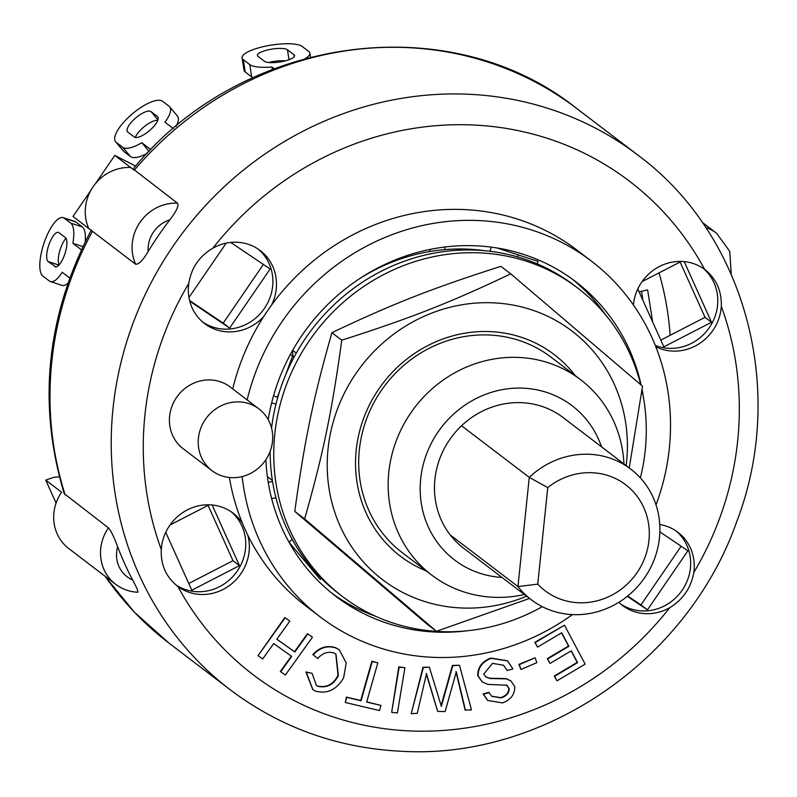 <?xml version="1.0" encoding="UTF-8"?>
<svg xmlns="http://www.w3.org/2000/svg" width="797" height="797" viewBox="0 0 797 797"><rect width="100%" height="100%" fill="white"/><g stroke="black" fill="none" stroke-linecap="round" stroke-linejoin="round"><path stroke-width="1.2" d="M642.93 300.379L641.495 291.274L642.93 300.379M150.882 149.657L141.776 142.713A31.033 10.63 140 0 1 122.698 147.266L116.223 142.324A31.033 10.63 140 0 1 115.625 141.756A31.033 10.63 140 0 1 131.644 114.439A31.033 10.63 140 0 1 162.558 101.289L169.044 106.23A31.033 10.63 140 0 1 169.641 106.798A31.033 10.63 140 0 1 164.949 122.19L173.457 128.676M134.285 137.004A15.512 5.32 -40 0 0 149.746 130.429A15.512 5.32 -40 0 0 157.756 116.77A15.512 5.32 -40 0 0 157.457 116.492L150.982 111.55A15.512 5.32 -40 0 0 135.52 118.125A15.512 5.32 -40 0 0 127.51 131.784A15.512 5.32 -40 0 0 127.809 132.063L134.285 137.004M115.625 141.756L123.435 151.061A31.033 10.63 -40 0 0 124.033 151.629L130.509 156.571A31.033 10.63 -40 0 0 147.355 153.283M176.007 126.524A31.033 10.63 -40 0 0 177.452 116.103L169.641 106.798M135.301 137.443A15.512 5.32 140 0 1 145.532 125.637A15.512 5.32 140 0 1 157.776 120.417M141.776 142.713L149.119 151.46M287.448 49.763A15.512 4.045 -8.9 0 0 270.233 49.394A15.512 4.045 -8.9 0 0 257.401 55.471A15.512 4.045 -8.9 0 0 258.009 56.368L264.484 61.309A15.512 4.045 -8.9 0 0 281.7 61.678A15.512 4.045 -8.9 0 0 294.531 55.601A15.512 4.045 -8.9 0 0 293.924 54.704L287.448 49.763L289.012 59.725M268.639 62.515A15.512 4.045 171.1 0 1 285.226 60.891M274.188 68.701L271.976 67.008A31.033 8.09 171.1 0 1 249.77 64.607L243.284 59.675A31.033 8.09 171.1 0 1 242.069 57.882A31.033 8.09 171.1 0 1 267.742 45.718A31.033 8.09 171.1 0 1 302.163 46.455L308.648 51.397A31.033 8.09 171.1 0 1 309.864 53.19A31.033 8.09 171.1 0 1 305.39 58.44M242.069 57.882L244.002 70.206A31.033 8.09 -8.9 0 0 245.227 71.999L251.703 76.94A31.033 8.09 -8.9 0 0 252.948 77.678M271.976 67.008L272.355 69.409M69.718 277.994L62.186 272.245A31.033 10.331 108.1 0 1 50.42 281.58A31.033 10.331 108.1 0 1 49.344 281.012L42.869 276.071A31.033 10.331 108.1 0 1 44.313 242.238A31.033 10.331 108.1 0 1 63.192 217.641A31.033 10.331 108.1 0 1 64.258 218.209L70.744 223.14A31.033 10.331 108.1 0 1 72.876 243.314L81.364 249.78M54.694 266.547A15.512 5.161 -71.9 0 0 55.232 266.826A15.512 5.161 -71.9 0 0 64.667 254.532A15.512 5.161 -71.9 0 0 65.394 237.616L58.908 232.674A15.512 5.161 -71.9 0 0 58.37 232.385A15.512 5.161 -71.9 0 0 48.936 244.689A15.512 5.161 -71.9 0 0 48.209 261.605L55.83 266.915M50.42 281.58L62.007 285.366A31.033 10.331 -71.9 0 0 67.825 283.343M85.179 241.84A31.033 10.331 -71.9 0 0 82.33 226.926L75.845 221.984A31.033 10.331 -71.9 0 0 74.779 221.417L63.192 217.641M59.227 264.743A15.512 5.161 108.1 0 1 59.396 252.221A15.512 5.161 108.1 0 1 65.972 238.253M72.876 243.314L82.878 246.582M467.172 630.786A197.825 185.302 -52.7 0 1 435.74 632.081A197.825 185.302 -52.7 0 1 335.796 596.286A197.825 185.302 -52.7 0 1 265.889 459.67M268.22 419.66A197.825 185.302 -52.7 0 1 575.603 281.59A197.825 185.302 -52.7 0 1 641.127 385.011M642.093 389.594A197.825 185.302 -52.7 0 1 643.717 399.108M376.005 616.43A197.825 185.302 -52.7 0 1 332.229 593.496M571.967 278.89A197.825 185.302 -52.7 0 1 605.7 315.014M321.39 578.443L320.255 579.449L289.042 542.269M289.022 542.229L292.24 539.37M275.901 497.707L271.657 498.663M275.961 404.169L271.667 402.764M290.198 354.775L293.077 355.711L292.379 350.819M358.471 279.408A188.779 176.824 -52.7 0 1 395.96 260.609L395.81 259.673M444.626 247.04L445.025 249.591A188.779 176.824 -52.7 0 1 484.437 250.686M489.856 251.264L491.38 247.15M496.999 247.967L538.075 261.376L537.158 263.857M502 577.446A96.975 90.828 -52.7 0 1 420.218 491.43A96.975 90.828 -52.7 0 1 496.9 390.809A96.975 90.828 -52.7 0 1 601.526 446.838M531.27 599.752L463.555 548.157A82.101 76.901 -52.7 0 1 450.245 534.946A82.101 76.901 -52.7 0 1 461.553 425.757A82.101 76.901 -52.7 0 1 563.09 417.548L630.796 469.144A82.101 76.901 127.3 0 0 529.268 477.363L517.95 586.542A82.101 76.901 127.3 0 0 531.27 599.752A82.101 76.901 127.3 0 0 642.203 581.063A82.101 76.901 127.3 0 0 630.796 469.144M623.951 463.924A122.838 115.057 127.3 0 0 580.565 379.661A122.838 115.057 127.3 0 0 414.609 407.626A122.838 115.057 127.3 0 0 431.665 575.055A122.838 115.057 127.3 0 0 493.722 597.282A122.838 115.057 127.3 0 0 524.416 594.532M580.565 379.661L551.116 357.215A122.838 115.057 127.3 0 0 440.352 343.268A122.838 115.057 127.3 0 0 360.712 440.313A122.838 115.057 127.3 0 0 402.216 552.62L431.665 575.055M247.15 399.915A223.688 209.521 -52.7 0 1 591.274 261.017A223.688 209.521 -52.7 0 1 656.031 504.89M572.425 614.597A223.688 209.521 -52.7 0 1 320.115 616.848A223.688 209.521 -52.7 0 1 242.158 476.566M320.115 616.848L305.709 605.869A223.688 209.521 -52.7 0 1 247.807 535.186A223.688 209.521 -52.7 0 1 242.348 523.051A223.688 209.521 -52.7 0 1 229.397 477.503M232.744 388.946A223.688 209.521 -52.7 0 1 263.687 316.608A223.688 209.521 -52.7 0 1 271.598 305.052A223.688 209.521 -52.7 0 1 576.869 250.039L591.274 261.017M231.548 477.652A38.794 36.333 -52.7 0 1 211.952 470.638A38.794 36.333 -52.7 0 1 206.562 417.758A38.794 36.333 -52.7 0 1 258.975 408.931A38.794 36.333 -52.7 0 1 269.864 452.108A38.794 36.333 -52.7 0 1 231.548 477.652M211.952 470.638L183.141 448.681A38.794 36.333 -52.7 0 1 177.751 395.81A38.794 36.333 -52.7 0 1 230.164 386.973L258.975 408.931M277.764 397.384L273.52 395.84M292.738 355.601L285.336 375.646M280.046 389.942L277.396 397.105M307.313 562.423L306.536 563.11M272.524 481.408L268.24 482.374M633.416 304.972A45.897 42.998 -52.7 0 1 659.946 266.238A45.897 42.998 -52.7 0 1 704.658 269.406C716.204 278.522 721.753 290.835 721.305 306.367A45.897 42.998 -52.7 0 1 672.678 351.088A45.897 42.998 -52.7 0 1 655.801 346.725M659.737 524.536A45.897 42.998 -52.7 0 1 677.998 532.346A45.897 42.998 -52.7 0 1 693.798 572.545C691.019 587.867 682.979 599.593 669.689 607.742A45.897 42.998 -52.7 0 1 645.55 613.67A45.897 42.998 -52.7 0 1 622.357 605.361A45.897 42.998 -52.7 0 1 618.811 602.313M263.687 316.608A45.897 42.998 -52.7 0 1 227.773 331.881A45.897 42.998 -52.7 0 1 204.58 323.572A45.897 42.998 -52.7 0 1 188.789 283.373C191.31 267.862 199.35 256.126 212.889 248.176A45.897 42.998 -52.7 0 1 260.22 250.557A45.897 42.998 -52.7 0 1 271.598 305.052M247.807 535.186A45.897 42.998 -52.7 0 1 200.635 594.462A45.897 42.998 -52.7 0 1 177.93 586.512C166.125 577.207 160.576 564.884 161.283 549.551A45.897 42.998 -52.7 0 1 187.644 509.741A45.897 42.998 -52.7 0 1 233.093 513.138A45.897 42.998 -52.7 0 1 242.348 523.051M557.003 680.827L554.602 676.314L577.586 662.666L571.29 650.82L550.04 663.443L547.639 658.93L568.889 646.307L561.706 632.768L537.577 647.094L535.176 642.581L564.475 625.187L585.147 664.11L557.003 680.827L554.244 676.035L577.227 662.397L571.13 650.92M550.04 663.443L547.28 658.651L568.53 646.028L561.536 632.868M537.577 647.094L534.817 642.312L564.475 625.187M280.703 671.751L291.712 656.399L273.69 643.587L262.681 658.93L258.049 655.642L285.167 617.814L289.809 621.112L276.828 639.204L294.86 652.016L307.831 633.924L312.464 637.221L285.346 675.049L280.345 671.472L291.343 656.14M258.049 655.642L284.808 617.536L289.809 621.112M276.838 639.184L294.501 651.737L307.473 633.655L312.464 637.221M345.3 702.506L346.406 697.096L360.702 700.453L371.88 661.241L377.828 662.835L366.65 702.047L380.946 705.405L379.482 710.545L345.3 702.506L346.765 697.365L361.061 700.732L372.239 661.52L377.828 662.835M366.71 701.868L380.946 705.405M521.029 669.5L518.897 664.389L535.086 657.794L536.859 662.626L521.029 669.5L519.255 664.668L535.086 657.794M391.656 712.349L398.799 666.84L404.906 667.737L397.404 712.976L391.656 712.349L399.158 667.119L404.906 667.737M317.724 658.531L313.161 654.835C319.856 647.642 327.418 645.341 335.846 647.921L339.353 649.854L346.217 662.984L343.627 677.839C336.593 689.764 327.228 694.197 315.512 691.129L312.892 689.594L306.277 672.25L312.095 673.286L316.359 685.39L318.063 686.376C327.049 688.17 333.823 684.563 338.386 675.557L335.965 654.088L334.033 653.002C327.956 651.189 322.516 653.032 317.724 658.531L312.803 654.556C319.487 647.363 327.059 645.062 335.487 647.652L339.173 649.714M312.713 689.455L305.918 671.971L312.095 673.286M316.18 685.251L317.704 686.097C326.69 687.891 333.465 684.284 338.028 675.288L335.786 653.958M485.762 676.872L489.617 678.227L506.165 678.606L510.678 680.777M487.615 700.364L483.151 693.948L488.85 692.314L491.809 696.339L501.114 697.913C506.493 696.09 509.183 692.991 509.193 688.628L506.723 685.221L487.874 684.394L482.324 681.953L478.13 675.926C478.021 667.607 482.354 661.749 491.131 658.342L507.53 660.882L512.919 668.912L507.231 670.546L503.574 665.256L492.476 663.343L483.769 674.033L485.941 677.012L489.976 678.496L506.523 678.875L510.857 680.907L514.792 686.576C514.902 694.406 510.787 699.846 502.449 702.914L487.794 700.503L483.51 694.227L489.209 692.583M491.629 696.199L500.755 697.634C506.135 695.811 508.825 692.723 508.835 688.349L506.364 684.942M482.145 681.814L477.772 675.647C477.662 667.338 481.996 661.47 490.773 658.073L507.35 660.753M507.231 670.546L503.395 665.116M465.468 710.296L456.302 671.831L445.144 711.572L437.653 711.382L426.505 673.704L417.239 713.325L411.222 713.704L423.327 667.547L429.344 667.169L441.359 706.331L452.766 665.704L459.5 665.276L471.475 709.918L465.109 710.027L455.944 671.552M437.653 711.382L426.146 673.425M411.222 713.704L422.958 667.268L429.344 667.169M441 706.062L452.397 665.425L459.5 665.276M669.689 607.742A310.312 290.666 -52.7 0 1 409.977 730.929A310.312 290.666 -52.7 0 1 177.93 586.512L177.452 586.154M212.889 248.176A310.312 290.666 -52.7 0 1 704.658 269.406L705.136 269.765M620.594 603.937A45.897 42.998 127.3 0 0 641.944 610.92A45.897 42.998 127.3 0 0 686.825 581.8A45.897 42.998 127.3 0 0 676.155 531.021M659.846 531.868L687.901 550.787L647.433 609.874L627.319 596.305M175.679 584.729A45.897 42.998 127.3 0 0 197.038 591.713A45.897 42.998 127.3 0 0 241.909 562.592A45.897 42.998 127.3 0 0 231.25 511.813M170.05 524.974L209.173 504.8M212.151 504.989L239.469 565.631L191.818 590.208L165.746 532.346M202.817 322.147A45.897 42.998 127.3 0 0 224.176 329.131A45.897 42.998 127.3 0 0 269.047 300.011A45.897 42.998 127.3 0 0 258.387 249.232M230.741 242.437L270.123 268.997L229.656 328.085L189.766 301.186M188.969 297.47L226.169 243.145M655.264 345.37A45.897 42.998 127.3 0 0 669.082 348.339A45.897 42.998 127.3 0 0 713.953 319.218A45.897 42.998 127.3 0 0 703.293 268.44M684.195 261.615L711.512 322.267L663.851 346.834L637.789 288.972M642.093 281.6L681.216 261.436M263.379 264.445L223.18 323.154L189.596 300.499M229.656 328.085L223.18 323.154M208.067 505.368L232.993 560.689L188.789 583.484M239.469 565.631L232.993 560.689M711.512 322.267L705.026 317.326L660.823 340.11M681.146 546.234L640.947 604.933L627.697 595.997M647.433 609.874L640.947 604.933M134.245 170.229L130.648 167.49L134.245 170.229A336.175 314.885 -52.7 0 1 576.62 108.422C449.299 6.376 241.74 35.387 133.169 168.984L177.472 203.165C179.116 205.526 176.565 211.085 169.831 219.842A336.175 314.885 127.3 0 0 148.162 251.483C143.061 260.161 138.887 264.415 135.649 264.235L72.985 216.475L90.918 190.284M64.258 493.652L108.402 527.873C110.863 530.463 113.941 536.76 117.647 546.732A336.175 314.885 127.3 0 0 132.621 579.967C137.184 588.355 138.738 592.37 137.283 591.982M59.357 476.825L53.708 477.353L45.738 480.113L61.588 492.187A42.669 39.97 127.3 0 0 68.791 548.585L115.615 584.261A42.669 39.97 127.3 0 1 108.402 527.873M135.649 166.105L114.798 155.415L130.648 167.49A42.669 39.97 127.3 0 0 93.09 186.787A42.669 39.97 127.3 0 0 88.826 228.55L92.432 231.299A336.175 314.885 -52.7 0 0 65.185 494.937M429.782 249.461L430.101 251.463M518.309 254.92L517.572 256.903M680.11 262.004L705.026 317.326M659.019 272.873A310.312 290.666 -52.7 0 1 670.147 335.308M639.074 291.822L647.622 289.899L652.663 321.988M114.798 155.415L95.57 183.499M45.738 480.113L56.079 503.076M507.37 685.639L506.723 685.221M529.547 598.437L436.457 631.284L304.633 518.907C323.174 453.872 331.901 411.84 341.774 340.189C410.714 318.133 450.454 302.521 510.728 273.849L642.541 386.226L629.241 467.959M510.728 273.849L500.875 266.347C431.934 288.404 392.184 304.016 331.921 332.688C313.38 397.723 304.643 439.765 294.78 511.405L426.604 623.782L436.457 631.284M341.774 340.189L331.921 332.688M304.633 518.907L294.78 511.405M626.143 465.587A156.282 146.389 127.3 0 0 620.116 399.327A156.282 146.389 127.3 0 0 430.061 313.759A156.282 146.389 127.3 0 0 335.188 513.537A156.282 146.389 127.3 0 0 526.608 596.206M575.195 375.566A126.803 118.773 127.3 0 0 439.814 340.15A126.803 118.773 127.3 0 0 355.741 455.824A126.803 118.773 127.3 0 0 426.295 570.961M640.698 384.632A193.95 181.666 127.3 0 0 577.576 287.966L573.97 285.226A193.95 181.666 127.3 0 0 386.924 268.45A193.95 181.666 127.3 0 0 271.558 428.099M270.143 451.381A193.95 181.666 127.3 0 0 338.864 593.745L342.461 596.495A193.95 181.666 127.3 0 0 542.279 606.666M640.38 477.921A193.95 181.666 127.3 0 0 642.003 390.231M577.576 287.966A193.95 181.666 127.3 0 0 315.522 332.12A193.95 181.666 127.3 0 0 342.461 596.495M445.025 249.591A188.779 176.824 127.3 0 0 395.96 260.609M296.295 353.101L292.648 350.331M293.077 355.711L293.445 358.321M272.375 480.461L267.384 476.656M461.553 425.757L529.268 477.363L547.748 487.615A66.589 62.375 -52.7 0 1 635.767 494.548A66.589 62.375 -52.7 0 1 626.402 584.908A66.589 62.375 -52.7 0 1 537.746 584.151L547.748 487.615M450.245 534.946L517.95 586.542L537.746 584.151M157.457 116.492L157.985 117.119M122.698 147.266L130.509 156.571M116.223 142.324L124.033 151.629M157.965 119.869L150.982 111.55M293.924 54.704L294.232 56.637M243.284 59.675L245.227 71.999M249.77 64.607L251.703 76.94M70.744 223.14L82.33 226.926M58.908 265.092L48.209 261.605M64.258 218.209L75.845 221.984M104.805 576.022L134.374 612.166L169.103 643.199A336.175 314.885 -52.7 0 1 105.194 576.321M721.305 306.367A310.312 290.666 -52.7 0 1 693.798 572.545M161.283 549.551A310.312 290.666 -52.7 0 1 188.789 283.373M637.849 155.076A336.175 314.885 127.3 0 0 183.629 231.608A336.175 314.885 127.3 0 0 230.333 689.853C280.634 727.661 337.749 748.134 401.658 751.282C543.434 759.71 687.931 660.484 736.627 521.945C787.237 390.55 745.693 234.657 637.849 155.076L576.62 108.422M731.238 274.228L729.763 251.374L716.543 233.232A42.669 39.97 127.3 0 0 705.704 227.494M177.472 203.165A42.669 39.97 127.3 0 0 139.903 222.473A42.669 39.97 127.3 0 0 135.649 264.235M148.162 251.483A29.738 27.855 -52.7 0 1 169.831 219.842M132.621 579.967A29.738 27.855 -52.7 0 1 117.647 546.732M310.471 57.085L309.864 53.19M169.103 643.199L230.333 689.853M716.543 233.232L702.137 222.253M64.258 493.771C37.27 403.969 46.306 316.01 91.376 229.885M137.851 592.271C129.572 591.852 122.16 589.182 115.615 584.261"/></g></svg>
